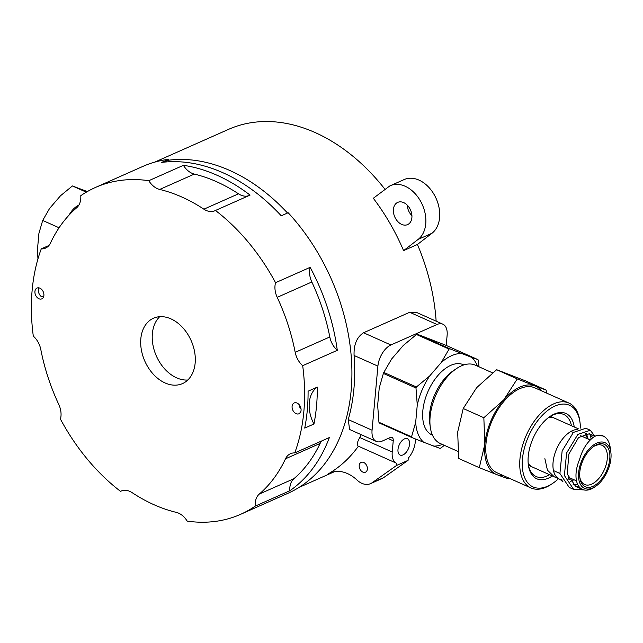 <?xml version="1.0" encoding="UTF-8"?>
<svg xmlns="http://www.w3.org/2000/svg" width="643" height="643" viewBox="0 0 643 643"><rect width="100%" height="100%" fill="white"/><g stroke="black" fill="none" stroke-linecap="round" stroke-linejoin="round"><path stroke-width="0.96" d="M164.27 162.116L168.538 160.22A177.926 126.036 -113.9 0 1 287.517 213.018A177.926 126.036 -113.9 0 0 168.538 160.22L168.619 159.327A178.818 126.663 -113.9 0 0 142.746 166.465L95.445 187.467A178.818 126.663 -113.9 0 0 80.777 195.689A17.883 12.667 -113.9 0 1 76.678 207.753A171.665 121.599 -113.9 0 0 50.492 243.006A17.883 12.667 -113.9 0 1 45.5 248.11A17.883 12.667 -113.9 0 1 41.248 248.889A178.818 126.663 -113.9 0 0 33.307 336.128A17.883 12.667 -113.9 0 1 40.798 349.479A171.665 121.599 -113.9 0 0 58.778 404.463A17.883 12.667 -113.9 0 1 60.442 419.107A178.818 126.663 -113.9 0 0 120.53 491.34L121.736 490.802M120.53 491.34A17.883 12.667 -113.9 0 1 121.125 491.051A17.883 12.667 -113.9 0 1 132.112 492.634A171.665 121.599 -113.9 0 0 176.286 512.367A17.883 12.667 -113.9 0 1 187.193 521.119A178.818 126.663 -113.9 0 0 240.546 514.352L287.847 493.35A178.818 126.663 -113.9 0 0 351.142 390.598A178.818 126.663 -113.9 0 0 288.16 212.737L281.24 215.807A178.818 126.663 -113.9 0 0 161.698 162.398L168.619 159.327M313.953 424.002A178.818 126.663 -113.9 0 0 316.533 405.958A178.818 126.663 -113.9 0 0 317.312 387.11L308.077 391.209A178.818 126.663 -113.9 0 1 307.306 410.057A178.818 126.663 -113.9 0 1 304.718 428.101L313.953 424.002A29.506 20.898 66.1 0 1 317.312 387.11M321.669 440.969A17.883 12.667 -113.9 0 0 320.118 443.437A171.665 121.599 -113.9 0 1 293.923 478.689A17.883 12.667 -113.9 0 0 289.824 490.754A178.818 126.663 -113.9 0 0 329.353 437.553L294.743 452.921A178.818 126.663 -113.9 0 0 303.842 411.592A178.818 126.663 -113.9 0 0 302.684 365.682L337.294 350.322A178.818 126.663 -113.9 0 0 310.159 267.343L275.55 282.703A178.818 126.663 -113.9 0 0 215.461 210.47L250.071 195.11A178.818 126.663 -113.9 0 0 183.408 165.323L148.798 180.691A178.818 126.663 -113.9 0 0 95.445 187.467M289.824 490.754L255.215 506.121A178.818 126.663 -113.9 0 1 240.546 514.352M48.932 245.481L41.248 248.889M300.651 411.994L300.016 412.276A5.9 4.179 -113.9 0 0 300.45 412.388M43.893 295.467A5.9 4.179 -113.9 0 0 41.803 289.575A5.9 4.179 -113.9 0 0 37.021 288.064A5.9 4.179 -113.9 0 0 35.59 295.153A5.9 4.179 -113.9 0 0 41.803 298.85A5.9 4.179 -113.9 0 0 43.893 295.467M301.061 410.355A5.9 4.179 -113.9 0 0 298.971 404.471A5.9 4.179 -113.9 0 0 294.189 402.96A5.9 4.179 -113.9 0 0 292.758 410.049A5.9 4.179 -113.9 0 0 298.979 413.746A5.9 4.179 -113.9 0 0 301.061 410.355M140.825 338.765A35.767 25.334 -113.9 0 0 153.508 374.427A35.767 25.334 -113.9 0 0 182.508 383.598A35.767 25.334 -113.9 0 0 191.148 340.629A35.767 25.334 -113.9 0 0 153.484 318.221A35.767 25.334 -113.9 0 0 140.825 338.765M183.408 165.323A17.883 12.667 -113.9 0 0 194.315 174.084A171.665 121.599 -113.9 0 1 238.489 193.816L203.879 209.184A17.883 12.667 -113.9 0 0 214.866 210.759A17.883 12.667 -113.9 0 0 215.461 210.47M203.879 209.184A171.665 121.599 -113.9 0 0 159.705 189.444A17.883 12.667 -113.9 0 1 148.798 180.691M293.923 478.689L259.314 494.057A17.883 12.667 -113.9 0 0 255.215 506.121M259.314 494.057A171.665 121.599 -113.9 0 0 285.5 458.805A17.883 12.667 -113.9 0 1 290.491 453.701A17.883 12.667 -113.9 0 1 294.743 452.921M310.159 267.343A17.883 12.667 -113.9 0 0 311.823 281.98A171.665 121.599 -113.9 0 1 329.803 336.964L295.193 352.332A17.883 12.667 -113.9 0 0 302.684 365.682M295.193 352.332A171.665 121.599 -113.9 0 0 277.213 297.347A17.883 12.667 -113.9 0 1 275.55 282.703M238.489 193.816A17.883 12.667 -113.9 0 0 248.865 195.641M329.803 336.964A17.883 12.667 -113.9 0 0 337.294 350.322M43.788 296.166L41.948 296.986A5.9 4.179 -113.9 0 1 39.006 287.887M299.027 404.527A5.9 4.179 -113.9 0 0 301.053 409.101M159.713 316.686A35.767 25.334 -113.9 0 0 152.367 333.645A35.767 25.334 -113.9 0 0 187.82 380.005M415.547 439.016L415.298 441.773A17.883 9.918 114.1 0 1 408.265 458.21L408.072 460.356L383.63 477.636A17.883 12.667 -113.9 0 1 382.079 478.521L370.537 483.64A17.883 12.667 -113.9 0 1 357.05 480.072A35.767 25.334 -113.9 0 0 330.076 472.951A35.767 25.334 -113.9 0 0 328.356 473.827A177.926 126.036 -113.9 0 0 358.4 446.21C356.584 445.286 357.034 442.384 359.767 437.513A177.926 126.036 -113.9 0 0 361.278 434.7M376.308 441.42L349.583 429.476L348.249 419.574A177.926 126.036 -113.9 0 0 354.084 355.483L377.899 366.124L372.064 430.207A17.883 9.918 114.1 0 0 376.308 441.42A17.883 9.918 114.1 0 0 382.143 441.114L390.221 437.529A5.361 2.974 114.1 0 1 391.973 437.433A5.361 2.974 114.1 0 1 393.243 440.801L388.067 438.486M446.202 345.444L447.118 335.397A17.883 9.918 114.1 0 0 442.874 324.193L416.15 312.249L409.695 312.273L363.544 332.761C356.817 337.125 353.666 344.696 354.084 355.483M403.587 250.625A177.926 126.036 -113.9 0 0 373.318 198.269L389.738 185.98A30.398 21.532 -113.9 0 1 390.325 185.706A30.398 21.532 -113.9 0 1 421.221 202.416A30.398 21.532 -113.9 0 1 418.159 239.389L403.587 250.625L417.428 244.477A177.926 126.036 66.1 0 1 436.147 321.178M154.674 162.149L228.482 129.388A177.926 126.036 66.1 0 1 385.101 189.452M393.42 209.361A12.161 8.616 -113.9 0 0 397.736 221.489A12.161 8.616 -113.9 0 0 407.598 224.608A12.161 8.616 -113.9 0 0 410.531 209.996A12.161 8.616 -113.9 0 0 397.728 202.376A12.161 8.616 -113.9 0 0 393.42 209.361M407.236 205.125A12.161 8.616 -113.9 0 0 411.93 215.71M417.428 244.477L432.008 233.24A30.398 21.532 -113.9 0 0 435.062 196.268A30.398 21.532 -113.9 0 0 404.174 179.558L390.325 185.706M69.042 215.124A17.883 9.918 114.1 0 1 78.446 205.39L78.792 205.238M359.212 465.476A5.361 3.802 -113.9 0 0 361.109 470.821A5.361 3.802 -113.9 0 0 365.465 472.195A5.361 3.802 -113.9 0 0 366.759 465.749A5.361 3.802 -113.9 0 0 361.109 462.389A5.361 3.802 -113.9 0 0 359.212 465.476M370.537 483.64A17.883 12.667 -113.9 0 0 372.096 482.756L396.53 465.476L396.731 463.33A17.883 9.918 114.1 0 1 396.466 463.217A17.883 9.918 114.1 0 1 392.222 452.013L393.243 440.801M363.544 332.761L390.896 344.978A17.883 9.918 114.1 0 0 377.899 366.124M390.896 344.978L437.039 324.49A17.883 9.918 114.1 0 1 442.874 324.193M404.487 438.88A8.938 4.959 114.1 0 0 398.411 447.174A8.938 4.959 114.1 0 0 400.115 455.051A8.938 4.959 114.1 0 0 408.289 448.91A8.938 4.959 114.1 0 0 407.405 438.727A8.938 4.959 114.1 0 0 404.487 438.88M408.072 460.356L396.53 465.476M378.936 422.25L411.544 436.814A55.435 30.751 114.1 0 0 411.817 437.513L379.217 422.949A55.435 30.751 114.1 0 1 378.936 422.25L377.658 405.291L379.233 387.97L383.381 373.438A55.435 30.751 114.1 0 1 383.815 372.426L391.635 358.979L403.225 345.524L416.471 334.505A55.435 30.751 114.1 0 1 417.186 334.191L445.398 345.082L478.006 359.654A55.435 30.751 114.1 0 1 478.288 360.353L479.027 366.815M417.186 334.191L449.787 348.755A55.435 30.751 114.1 0 0 449.079 349.077L416.471 334.505M383.815 372.426L416.415 386.99A55.435 30.751 114.1 0 0 415.981 388.002L383.381 373.438M477.363 366.076A49.238 27.311 114.1 0 0 471.624 357.347L461.61 353.481A49.238 27.311 114.1 0 0 441.259 362.515L429.669 375.97A49.238 27.311 114.1 0 0 417.267 404.961L415.691 422.282A49.238 27.311 114.1 0 0 423.641 442.239L440.037 448.404A55.435 30.751 114.1 0 0 440.752 448.091L444.377 445.35M471.624 357.347L478.006 359.654M461.61 353.481L449.787 348.755M441.259 362.515L449.079 349.077M429.669 375.97L416.415 386.99M417.267 404.961L415.981 388.002M415.691 422.282L411.544 436.814M423.641 442.239L411.817 437.513M433.655 446.105A49.238 27.311 114.1 0 0 442.352 444.442M463.844 364.927L463.314 364.694A38.443 21.323 114.1 0 0 450.767 365.345A38.443 21.323 114.1 0 0 424.621 400.999A38.443 21.323 114.1 0 0 431.951 434.901L432.474 435.134M492.498 372.836L475.322 365.16A42.92 23.807 114.1 0 0 461.32 365.891A42.92 23.807 114.1 0 0 456.377 368.664L453.13 370.866A38.443 21.323 114.1 0 0 429.749 423.19L430.28 427.081A42.92 23.807 114.1 0 0 440.31 443.533L457.848 451.362M456.377 368.664A42.92 23.807 114.1 0 0 430.28 427.081M528.45 465.283L532.275 466.987A26.821 14.877 114.1 0 1 528.168 463.241A26.821 14.877 114.1 0 0 532.275 466.987A26.821 14.877 114.1 0 0 532.549 467.107M554.427 418.135A26.821 14.877 114.1 0 0 554.153 418.006A26.821 14.877 114.1 0 0 548.632 417.444M587.292 438.687A26.821 14.877 114.1 0 0 585.17 433.478A26.821 14.877 114.1 0 1 587.284 438.687M532.275 466.987L559.442 479.123A26.821 14.877 114.1 0 1 555.472 451.876A26.821 14.877 114.1 0 1 577.358 429.42A26.821 14.877 114.1 0 0 555.464 451.876A26.821 14.877 114.1 0 0 559.442 479.123A26.821 14.877 114.1 0 0 560.117 479.397L561.926 479.887M568.934 479.429L571.33 478.561M592.79 437.698L589.35 433.728L578.579 437.521L568.902 453.974L567.182 473.979L575.622 486.349L579.648 487.362M610.85 452.278L610.641 450.727A26.821 14.877 114.1 0 0 609.508 446.258L610.52 449.875L610.215 447.616A30.398 16.863 114.1 0 0 603.11 435.962A30.398 16.863 114.1 0 0 596.744 435.343L593.553 437.144C587.003 442.127 582.333 449.602 579.536 459.568A26.821 14.877 114.1 0 0 582.486 489.419A26.821 14.877 114.1 0 0 594.333 487.233L595.627 486.349A25.037 13.889 114.1 0 0 610.85 452.278A25.037 13.889 114.1 0 0 596.825 443.107A25.037 13.889 114.1 0 0 578.515 474.663A25.037 13.889 114.1 0 0 595.627 486.349M588.208 439.097L586.295 433.278L588.208 439.097M573.058 484.79L577.856 484.742L573.058 484.79M596.744 435.343L603.11 435.962M583.852 489.894L573.685 489.403L569.208 487.402L559.916 473.505L562.135 450.952L573.371 432.426L585.853 428.254L590.33 430.255L594.871 436.292M590.419 434.363L591.07 439.153M563.051 481.92L560.117 479.397M573.685 489.403L564.385 475.498L566.612 452.953L577.848 434.427L590.33 430.255M573.974 479.742L570.212 481.679M562.151 480.337L559.442 479.123A26.821 14.877 114.1 0 0 561.886 479.791M568.525 478.513A26.821 14.877 114.1 0 0 569.778 477.87M578.419 428.849L554.153 418.014A26.821 14.877 114.1 0 0 548.624 417.452M596.68 444.707A23.244 12.892 114.1 0 0 594.003 446.21A23.244 12.892 114.1 0 0 579.865 477.853A23.244 12.892 114.1 0 0 595.796 484.709A23.244 12.892 114.1 0 0 609.894 456.908A23.244 12.892 114.1 0 0 596.68 444.707M579.777 477.05A21.46 11.904 114.1 0 0 584.672 484.525A21.46 11.904 114.1 0 0 604.291 469.784A21.46 11.904 114.1 0 0 602.178 445.342A21.46 11.904 114.1 0 0 595.177 445.703A21.46 11.904 114.1 0 0 593.344 446.676M509.071 478.167L508.171 478.826L497.007 474.719A48.281 26.781 114.1 0 0 503.622 475.732M541.551 390.831A48.281 26.781 114.1 0 0 534.976 385.961L546.14 390.068L546.526 393.058M517.261 378.92L534.976 385.961A48.281 26.781 114.1 0 0 503.831 399.785L517.261 378.92L496.645 369.709L476.664 387.649L463.225 408.514L457.679 432.024L458.676 458.467L479.292 467.678L484.846 444.168L483.841 417.725L503.831 399.785A48.281 26.781 114.1 0 0 484.846 444.168A48.281 26.781 114.1 0 0 497.007 474.719L479.292 467.678M546.14 390.068L525.524 380.857L496.645 369.709M483.841 417.725L463.225 408.514M580.388 428.077A44.705 24.796 114.1 0 0 580.002 422.435L579.793 420.884A46.497 25.792 114.1 0 0 568.918 403.057L534.96 387.89A46.497 25.792 114.1 0 0 519.785 388.677A46.497 25.792 114.1 0 0 488.166 431.791A46.497 25.792 114.1 0 0 497.031 472.79L530.989 487.957A46.497 25.792 114.1 0 0 551.517 484.163L552.819 483.287A44.705 24.796 114.1 0 0 558.494 478.697M568.918 403.057A46.497 25.792 114.1 0 0 553.744 403.852A46.497 25.792 114.1 0 0 522.132 446.965A46.497 25.792 114.1 0 0 530.989 487.957M580.002 422.435A44.705 24.796 114.1 0 0 554.957 406.063A44.705 24.796 114.1 0 0 522.261 462.421A44.705 24.796 114.1 0 0 552.819 483.287M574.239 426.984A35.767 19.837 114.1 0 0 554.234 414.076A35.767 19.837 114.1 0 0 550.111 416.383A35.767 19.837 114.1 0 0 528.369 465.058A35.767 19.837 114.1 0 0 552.361 475.957M571.458 425.746A33.975 18.848 114.1 0 0 563.815 414.486A33.975 18.848 114.1 0 0 552.731 415.065A33.975 18.848 114.1 0 0 549.452 416.841M528.265 464.262A33.975 18.848 114.1 0 0 536.101 476.527A33.975 18.848 114.1 0 0 549.58 474.719M87.335 191.566L72.402 185.956L60.522 195.745L49.591 208.436L42.695 220.445L38.926 233.361L37.439 249.709L37.953 258.912M59.076 227.767L42.695 220.445M86.307 192.169L72.402 185.956M554.21 476.785L547.418 470.17L544.878 458.652M320.118 443.437L285.5 458.805M194.315 174.084L159.705 189.444M311.823 281.98L277.213 297.347M331.884 472.259L328.356 473.827M432.008 233.24L418.159 239.389M359.767 437.513L392.222 452.013M348.249 419.574L372.064 430.207M409.695 312.273L437.039 324.49M383.63 477.636L372.096 482.756M334.625 471.608L299.051 487.402M358.255 446.146L396.466 463.217M550.336 416.302L554.153 418.006M575.622 486.349L582.486 489.419M589.35 433.728L594.96 436.235M553.486 470.588L559.908 473.457M567.986 477.066L576.522 480.884M570.992 431.405L573.347 432.458M580.677 435.737L590.202 439.989"/></g></svg>
